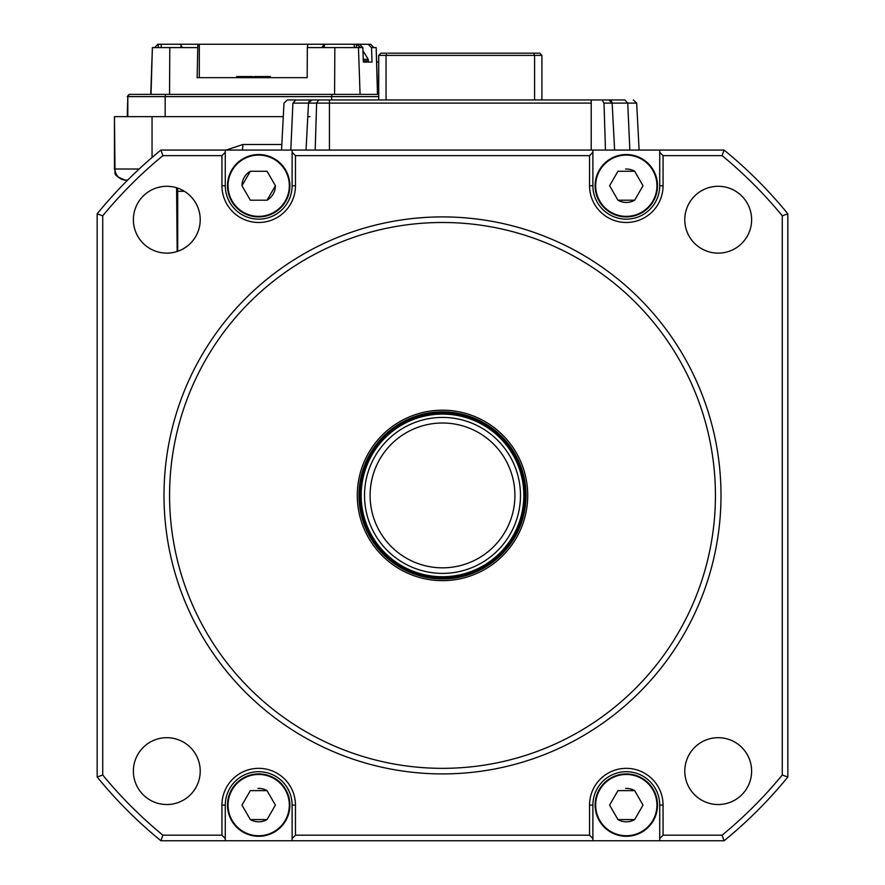 <?xml version="1.0" encoding="UTF-8"?>
<svg xmlns="http://www.w3.org/2000/svg" width="885" height="885" viewBox="0 0 885 885"><rect width="100%" height="100%" fill="white"/><g stroke="black" fill="none" stroke-linecap="round" stroke-linejoin="round"><path stroke-width="1.33" d="M715.423 495.412A272.923 272.923 0 0 0 442.5 222.489A272.923 272.923 0 0 0 169.577 495.412A272.923 272.923 0 0 0 442.5 768.346A272.923 272.923 0 0 0 715.423 495.412M164.002 495.412A278.498 278.498 0 0 1 442.5 216.913A278.498 278.498 0 0 1 720.998 495.412A278.498 278.498 0 0 1 442.5 773.91A278.498 278.498 0 0 1 164.002 495.412M357.286 495.412A85.214 85.214 0 0 0 442.5 580.637A85.214 85.214 0 0 0 527.714 495.412A85.214 85.214 0 0 0 442.5 410.197A85.214 85.214 0 0 0 357.286 495.412M684.78 219.712A33.42 33.42 0 0 0 718.2 253.132A33.42 33.42 0 0 0 751.619 219.712A33.42 33.42 0 0 0 718.2 186.292A33.42 33.42 0 0 0 684.78 219.712M133.381 219.712A33.42 33.42 0 0 0 166.8 253.132A33.42 33.42 0 0 0 200.22 219.712A33.42 33.42 0 0 0 166.8 186.292A33.42 33.42 0 0 0 133.381 219.712M684.78 771.112A33.42 33.42 0 0 0 718.2 804.531A33.42 33.42 0 0 0 751.619 771.112A33.42 33.42 0 0 0 718.2 737.692A33.42 33.42 0 0 0 684.78 771.112M133.381 771.112A33.42 33.42 0 0 0 166.8 804.531A33.42 33.42 0 0 0 200.22 771.112A33.42 33.42 0 0 0 166.8 737.692A33.42 33.42 0 0 0 133.381 771.112M292.116 150.074L592.884 150.074L592.884 185.728A33.42 33.42 0 0 0 626.303 219.148A33.42 33.42 0 0 0 659.723 185.728L659.723 150.074L724.096 150.074A445.597 445.597 0 0 1 787.838 213.816L787.838 777.008A445.597 445.597 0 0 1 724.096 840.75L160.904 840.75A445.597 445.597 0 0 1 97.162 777.008L97.162 213.816A445.597 445.597 0 0 1 160.904 150.074L225.277 150.074L225.277 185.728A33.42 33.42 0 0 0 258.697 219.148A33.42 33.42 0 0 0 292.116 185.728L292.116 150.074L225.277 150.074M589.543 185.728L589.543 155.649L295.457 155.649L295.457 185.728A36.761 36.761 0 0 1 258.697 222.489A36.761 36.761 0 0 1 221.936 185.728L221.936 155.649L162.895 155.649A440.022 440.022 0 0 0 102.737 215.807L102.737 775.028A440.022 440.022 0 0 0 162.895 835.186L221.936 835.186L221.936 805.107A36.761 36.761 0 0 1 258.697 768.346A36.761 36.761 0 0 1 295.457 805.107L295.457 835.186L589.543 835.186L589.543 805.107A36.761 36.761 0 0 1 626.303 768.346A36.761 36.761 0 0 1 663.064 805.107L663.064 835.186L722.105 835.186A440.022 440.022 0 0 0 782.263 775.028L782.263 215.807A440.022 440.022 0 0 0 722.105 155.649L663.064 155.649L663.064 185.728A36.761 36.761 0 0 1 626.303 222.489A36.761 36.761 0 0 1 589.543 185.728L592.884 185.728M659.723 150.074L592.884 150.074M292.116 840.75L292.116 805.107A33.42 33.42 0 0 0 258.697 771.687A33.42 33.42 0 0 0 225.277 805.107L225.277 840.75M659.723 840.75L659.723 805.107A33.42 33.42 0 0 0 626.303 771.687A33.42 33.42 0 0 0 592.884 805.107L592.884 840.75M295.457 155.649L292.116 152.309M225.277 152.309L221.936 155.649M663.064 155.649L659.723 152.309M592.884 152.309L589.543 155.649M659.723 838.526L663.064 835.186M589.543 835.186L592.884 838.526M221.936 835.186L225.277 838.526M292.116 838.526L295.457 835.186M724.096 150.074L722.105 155.649M787.838 213.816L782.263 215.807M787.838 777.008L782.263 775.028M724.096 840.75L722.105 835.186M160.904 840.75L162.895 835.186M97.162 777.008L102.737 775.028M97.162 213.816L102.737 215.807M160.904 150.074L162.895 155.649M126.002 180.153L127.595 180.153L126.002 180.153A11.14 11.007 90 0 1 114.995 169.013L114.453 116.654L283.277 116.654M307.792 116.654L309.938 116.654M241.981 150.074A5.564 0.874 90 0 0 242.855 144.509L281.817 144.509M289.329 185.728A30.632 30.632 0 0 0 258.697 155.096A30.632 30.632 0 0 0 228.053 185.728A30.632 30.632 0 0 0 258.697 216.36A30.632 30.632 0 0 0 289.329 185.728M241.981 185.728L250.333 171.259L267.049 171.259L275.401 185.728L267.049 200.198L250.333 200.198L241.981 185.728A16.704 16.704 0 0 1 250.333 171.259M227.5 185.728A31.196 31.196 0 0 1 258.697 154.532A31.196 31.196 0 0 1 289.882 185.728A31.196 31.196 0 0 1 258.697 216.913A31.196 31.196 0 0 1 227.5 185.728M289.329 805.107A30.632 30.632 0 0 0 258.697 774.464A30.632 30.632 0 0 0 228.053 805.107A30.632 30.632 0 0 0 258.697 835.739A30.632 30.632 0 0 0 289.329 805.107M241.981 805.107L250.333 790.637L267.049 790.637L275.401 805.107L267.049 819.576L250.333 819.576L241.981 805.107M227.5 805.107A31.196 31.196 0 0 1 258.697 773.91A31.196 31.196 0 0 1 289.882 805.107A31.196 31.196 0 0 1 258.697 836.292A31.196 31.196 0 0 1 227.5 805.107M656.947 805.107A30.632 30.632 0 0 0 626.303 774.464A30.632 30.632 0 0 0 595.671 805.107A30.632 30.632 0 0 0 626.303 835.739A30.632 30.632 0 0 0 656.947 805.107M609.599 805.107L617.951 790.637L634.667 790.637L643.019 805.107L634.667 819.576L617.951 819.576L609.599 805.107M595.118 805.107A31.196 31.196 0 0 1 626.303 773.91A31.196 31.196 0 0 1 657.5 805.107A31.196 31.196 0 0 1 626.303 836.292A31.196 31.196 0 0 1 595.118 805.107M656.947 185.728A30.632 30.632 0 0 0 626.303 155.096A30.632 30.632 0 0 0 595.671 185.728A30.632 30.632 0 0 0 626.303 216.36A30.632 30.632 0 0 0 656.947 185.728M609.599 185.728L617.951 171.259L634.667 171.259L643.019 185.728L634.667 200.198L617.951 200.198L609.599 185.728M595.118 185.728A31.196 31.196 0 0 1 626.303 154.532A31.196 31.196 0 0 1 657.5 185.728A31.196 31.196 0 0 1 626.303 216.913A31.196 31.196 0 0 1 595.118 185.728M275.401 185.728A16.704 16.704 0 0 1 267.049 200.198M267.049 819.576A16.704 16.704 0 0 1 250.333 819.576M257.989 788.402A16.704 16.704 0 0 1 267.049 790.637M634.667 200.198A16.704 16.704 0 0 1 617.951 200.198M625.606 169.035A16.704 16.704 0 0 1 634.667 171.259M634.667 819.576A16.704 16.704 0 0 1 617.951 819.576M625.606 788.402A16.704 16.704 0 0 1 634.667 790.637M295.059 100.049L311.841 99.95A3.341 3.341 -90 0 0 308.5 103.114L316.642 103.114L318.644 99.95L608.814 99.95L612.154 103.114A3.341 3.341 -90 0 0 608.814 99.95L624.876 99.95L627.742 103.114L636.658 103.114L639.125 150.074L636.658 103.114L633.317 99.95M610.716 103.114L610.716 100.536L610.716 103.114M388.238 53.166L533.677 53.166L534.595 55.39L541.919 55.39L539.695 53.166L532.405 53.166M380.948 53.166L378.725 55.39L386.048 55.39L386.966 53.166L380.948 53.166M386.048 99.95L386.048 55.39L534.595 55.39L534.595 99.95M541.919 99.95L541.919 55.39M378.725 55.39L378.725 99.95M601.999 99.95L604.001 103.114L612.154 103.114L614.61 150.074L612.154 103.114L627.742 103.114L629.855 150.074M383.57 99.95L349.486 99.95M315.171 150.074L316.642 103.114L329.43 103.114L329.43 99.95L309.938 99.95M610.716 99.95L591.213 99.95L591.213 103.114L329.43 103.114L329.43 150.074M287.326 99.95L283.997 103.114L287.326 99.95L295.767 99.95L292.913 103.114L308.5 103.114L311.841 99.95L318.644 99.95M605.473 150.074L604.001 103.114M290.8 150.074L292.913 103.114M306.033 150.074L308.5 103.114M156.534 47.591L154.654 47.569L157.818 44.25L356.412 44.25L356.5 47.591L360.505 47.591L321.908 47.591L324.242 44.25L324.485 47.591L307.327 47.591L307.172 77.67L270.401 77.67L270.401 76.552L269.56 76.552L269.56 77.67M256.34 77.67L256.34 76.552L253.962 76.552L253.962 77.67L252.59 77.67L252.59 76.552L251.517 76.552L251.119 77.67L251.119 76.552L252.59 76.552M236.682 76.552L237.755 76.552L236.682 76.552L236.682 77.67L199.313 77.67L199.313 44.25M307.172 77.67L197.145 77.67L197.842 44.25M362.927 50.755L368.237 59.306L368.37 60.866L363.27 60.866L368.381 60.954L363.281 60.954L368.381 60.954L367.441 62.061L363.315 62.072L372.032 62.072L363.315 62.072L362.817 47.591L359.398 44.25L356.412 44.25M359.398 44.25L370.704 44.25L373.835 47.591L376.147 47.591L377.497 94.374L334.585 94.374L334.84 47.591M373.868 47.591L371.534 47.591L372.032 62.072L367.242 62.072M368.116 44.25L371.534 47.591M362.817 47.591L360.505 47.591L356.81 44.25M307.869 44.25L307.327 47.591M197.311 47.591L152.386 47.591L151.025 94.374L147.662 94.374M181.48 44.25L180.927 45.71L182.73 47.591M180.927 45.71L180.85 47.591L181.502 47.591M169.798 47.591L169.544 94.374L150.749 94.374L152.386 47.591M127.252 116.654L127.805 96.609A2.224 2.201 -90 0 1 130.006 94.374L378.725 94.374M237.755 77.67L237.755 76.552L239.791 76.552L238.718 76.552L238.718 77.67M239.791 77.67L239.791 76.552L251.119 76.552M249.891 77.67L249.891 76.552L248.818 76.552L248.818 77.67M259.261 77.67L259.261 76.552L269.56 76.552M256.34 76.552L259.261 76.552M259.637 77.67L259.637 76.552M268.907 77.67L268.907 76.552M268.155 77.67L268.155 76.552M267.48 77.67L267.48 76.552M266.628 77.67L266.628 76.552M514.904 495.412A72.404 72.404 0 0 0 442.5 423.008A72.404 72.404 0 0 0 370.096 495.412A72.404 72.404 0 0 0 442.5 567.827A72.404 72.404 0 0 0 514.904 495.412M520.48 495.412A77.98 77.98 0 0 0 442.5 417.432A77.98 77.98 0 0 0 364.52 495.412A77.98 77.98 0 0 0 442.5 573.392A77.98 77.98 0 0 0 520.48 495.412M524.938 495.412A82.438 82.438 0 0 0 442.5 412.974A82.438 82.438 0 0 0 360.062 495.412A82.438 82.438 0 0 0 442.5 577.85A82.438 82.438 0 0 0 524.938 495.412M526.044 495.412A83.544 83.544 0 0 0 442.5 411.868A83.544 83.544 0 0 0 358.956 495.412A83.544 83.544 0 0 0 442.5 578.967A83.544 83.544 0 0 0 526.044 495.412M295.457 185.728L292.116 185.728M221.936 185.728L225.277 185.728M663.064 185.728L659.723 185.728M659.723 805.107L663.064 805.107M592.884 805.107L589.543 805.107M221.936 805.107L225.277 805.107M295.457 805.107L292.116 805.107M226.14 150.074L242.855 144.509M152.043 157.497L152.043 116.654M114.995 169.013L139.155 169.013M177.708 251.307L177.708 191.293A11.14 11.007 -90 0 0 177.21 187.963M184.39 191.293L177.708 191.293M591.213 150.074L591.213 103.114M360.073 94.374L358.458 47.591M354.288 44.25L354.288 47.591M324.065 47.591L324.021 46.374M161.247 44.25L161.247 47.591M158.194 47.591L158.327 44.25M331.986 94.374L331.643 96.609L378.725 96.609M165.517 94.374L165.163 96.609L331.643 96.609L331.643 99.95M129.476 94.374L127.252 96.609L165.163 96.609L165.163 116.654M127.805 96.609L127.805 116.654M248.419 77.67L248.419 76.552M367.994 59.306L363.226 59.306M361.18 495.412A81.32 81.32 0 0 0 442.5 576.732A81.32 81.32 0 0 0 523.82 495.412A81.32 81.32 0 0 0 442.5 414.091A81.32 81.32 0 0 0 361.18 495.412M125.593 180.153C110.404 174.909 116.588 172.354 114.453 169.013L114.453 116.654M177.166 251.495L176.591 187.764M283.997 103.114L281.53 150.074M376.147 47.591L377.773 94.374M376.645 62.072L378.725 62.083L376.645 62.072"/></g></svg>
